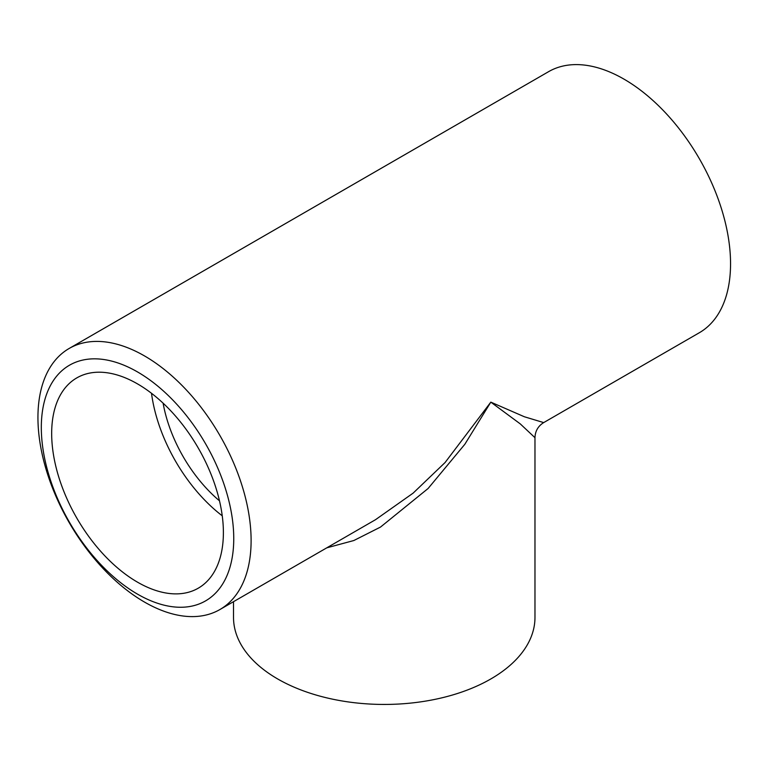 <?xml version="1.0" encoding="UTF-8"?>
<svg xmlns="http://www.w3.org/2000/svg" width="769" height="769" viewBox="0 0 769 769"><rect width="100%" height="100%" fill="white"/><g stroke="black" fill="none" stroke-linecap="round" stroke-linejoin="round"><path stroke-width="1.15" d="M233.516 601.675L233.516 617.42A150.724 87.022 0 0 0 277.667 678.95A150.724 87.022 0 0 0 441.925 697.819A150.724 87.022 0 0 0 534.974 617.42L534.974 437.696L520.257 423.882L490.824 402.139L464.812 444.309L428.093 488.507L380.501 527.073L353.855 540.52L326.767 547.836M144.514 602.079A150.724 87.022 -120 0 0 219.886 609.548A150.724 87.022 -120 0 0 219.886 435.494A150.724 87.022 -120 0 0 69.152 348.472A150.724 87.022 -120 0 0 46.053 469.253A150.724 87.022 -120 0 0 144.514 602.079M219.886 609.548L375.522 519.69L413.136 493.121L445.088 462.525L490.824 402.139L524.371 416.76L543.693 422.594L699.329 332.737A150.724 87.022 -120 0 0 699.338 158.693A150.724 87.022 -120 0 0 548.605 71.661L69.152 348.472M137.526 582.181A121.415 70.104 -120 0 0 198.239 588.198A121.415 70.104 -120 0 0 198.239 447.991A121.415 70.104 -120 0 0 76.823 377.887A121.415 70.104 -120 0 0 58.204 475.184A121.415 70.104 -120 0 0 137.526 582.181M137.526 594.149A136.075 78.563 -120 0 0 220.857 475.598A136.075 78.563 -120 0 0 54.205 379.386A136.075 78.563 -120 0 0 137.526 594.149M219.492 500.83A106.064 61.241 60 0 1 163.105 403.167M151.503 393.295A121.415 70.104 -120 0 0 222.241 515.816M534.974 437.696C535.195 431.111 538.108 426.074 543.693 422.594"/></g></svg>

